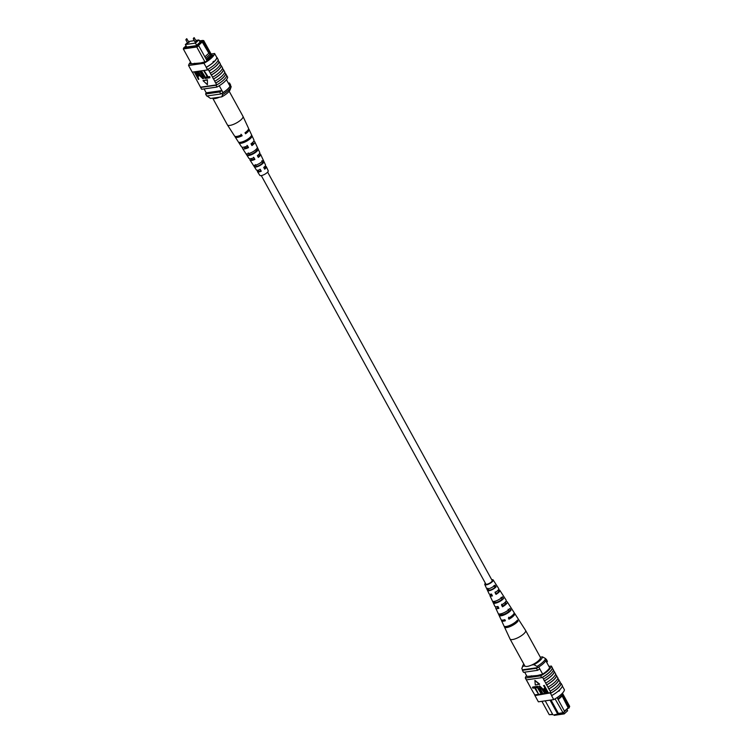 <?xml version="1.0" encoding="UTF-8"?>
<svg xmlns="http://www.w3.org/2000/svg" width="753" height="753" viewBox="0 0 753 753"><rect width="100%" height="100%" fill="white"/><g stroke="black" fill="none" stroke-linecap="round" stroke-linejoin="round"><path stroke-width="1.13" d="M267.635 172.117L492.17 580.544A3.614 1.101 151.2 0 1 491.398 581.937A3.614 1.101 151.2 0 1 488.104 583.904A3.614 1.101 151.2 0 1 485.826 584.027L261.291 175.6M187.779 42.959L188.899 42.337M195.178 41.895L196.298 41.283M187.412 42.667L185.36 44.549L195.441 43.1L198.867 39.965L200.082 42.187M195.441 43.1L196.665 45.321M198.867 39.965L196.006 40.37M194.265 40.624L188.655 41.528M185.36 44.549L186.584 46.771M204.882 61.784L196.759 47.006L183.318 48.936L191.431 63.713M186.085 45.867L183.685 47.9L196.58 46.055L197.87 45.265L198.754 45.782L206.322 59.459L210.84 55.317L210.172 54.112L205.663 58.254M202.435 41.076L202.708 40.436L203.743 40.606L203.319 41.603L201.719 41.18L197.87 45.265M202.708 40.436L199.385 40.907M200.11 42.159L199.761 41.594L201.267 41.095L196.307 45.651L185.106 47.26L186.264 46.197M200.467 41.839L200.147 41.255M204.082 88.91L206.218 92.807A14.476 4.386 -28.8 0 0 205.597 94.003L206.708 96.008L220.789 93.993A14.476 4.386 -28.8 0 0 223.02 92.572A12.782 3.878 -28.8 0 0 229.994 86.162A14.251 4.32 -28.8 0 0 230.597 84.995L229.496 82.981L228.338 83.141M219.255 85.729L223.02 92.572M226.455 79.714L229.994 86.162M205.597 94.003L219.688 91.979A14.476 4.386 -28.8 0 0 221.909 90.558L206.218 92.807M199.131 40.455L200.251 40.784M203.743 40.606L212.28 56.146M219.688 91.979L220.789 93.993M228.893 84.148A14.251 4.32 -28.8 0 0 229.496 82.981M201.719 41.18L208.845 53.199L210.172 54.075L203.319 41.603M211.697 56.842L210.859 55.317L210.614 56.419L206.623 60.08M198.754 45.782L196.759 47.006L196.58 46.055M206.322 59.459L207.037 60.842M202.529 41.716L198.359 45.547M208.845 53.199L204.844 56.861M211.16 57.416L210.614 56.419M183.318 48.936L183.685 47.9M207.009 95.97L210.548 98.455L221.73 96.855L222.634 94.549L221.966 93.344A13.262 4.029 -28.8 0 0 230.522 85.503L231.18 86.708A13.262 4.029 -28.8 0 1 231.171 86.755A13.262 4.029 -28.8 0 1 222.634 94.549M231.171 86.755L230.154 89.663A10.853 3.294 151.2 0 1 221.73 96.855M213.664 61.285L213.598 62.113L212.948 61.944L213.664 61.285L212.948 61.944L213.598 62.113A14.476 4.386 151.2 0 1 206.143 67.318L207.583 69.944A14.476 4.386 -28.8 0 0 208.242 69.568L209.023 70.98A14.476 4.386 -28.8 0 0 218.991 61.831L219.17 61.802A14.693 4.452 151.2 0 1 215.951 66.123A14.693 4.452 151.2 0 1 209.193 70.951L211.235 75.008A14.476 4.386 -28.8 0 0 218.022 70.17A14.476 4.386 -28.8 0 0 221.203 65.859L221.382 65.831A14.693 4.452 151.2 0 1 218.163 70.151A14.693 4.452 151.2 0 1 211.414 74.98L213.447 79.037A14.476 4.386 -28.8 0 0 220.234 74.199A14.476 4.386 -28.8 0 0 223.425 69.888L223.594 69.86A14.693 4.452 151.2 0 1 220.384 74.18A14.693 4.452 151.2 0 1 213.626 79.009L215.659 83.065A14.476 4.386 -28.8 0 0 222.455 78.227A14.476 4.386 -28.8 0 0 225.636 73.916L225.815 73.888A14.693 4.452 151.2 0 1 222.596 78.208A14.693 4.452 151.2 0 1 215.838 83.037L216.657 84.873A14.476 4.386 151.2 0 1 215.998 85.249L216.996 87.056A14.476 4.386 -28.8 0 0 227.679 77.258L226.672 75.451M222.53 68.269L223.425 69.888M220.318 64.24L221.203 65.859M224.752 72.297L225.636 73.916M225.815 73.888L226.804 75.705A14.693 4.452 151.2 0 1 223.594 80.025A14.693 4.452 151.2 0 1 216.836 84.854M223.594 69.86L224.818 72.081A14.693 4.452 151.2 0 1 221.598 76.401A14.693 4.452 151.2 0 1 214.84 81.23M216.826 57.52L217.015 57.482A14.693 4.452 151.2 0 1 213.739 62.094A14.693 4.452 151.2 0 1 206.313 67.299L203.931 63.29A14.476 4.386 -28.8 0 0 214.614 53.491L216.826 57.52A14.476 4.386 151.2 0 1 213.598 62.113M217.015 57.482L218.229 59.703A14.693 4.452 151.2 0 1 214.953 64.316A14.693 4.452 151.2 0 1 207.527 69.521L206.313 67.299M219.17 61.802L220.384 64.024A14.693 4.452 151.2 0 1 217.175 68.344A14.693 4.452 151.2 0 1 210.416 73.173M221.382 65.831L222.596 68.052A14.693 4.452 151.2 0 1 219.387 72.373A14.693 4.452 151.2 0 1 212.628 77.201M192.41 72.119L200.505 87.197L216.657 84.873M190.565 62.132A14.476 4.386 -28.8 0 0 188.561 65.502L192.222 72.147L207.583 69.944M218.182 59.967L218.266 60.136A14.476 4.386 151.2 0 1 218.219 60.419L218.991 61.831M204.204 70.688L208.063 76.853L209.814 76.608L209.908 77.757L207.724 78.067L204.204 70.688M201.512 71.083L205.371 77.239L207.122 76.994L207.216 78.143L205.032 78.453L201.512 71.083M199.997 71.573L202.661 75.564L203.018 78.839L199.969 75.949L197.738 71.893L202.529 78.02L202.228 75.629L199.997 71.573L200.787 71.187L203.018 75.244L203.376 78.519M203.018 78.839L203.564 78.472M197.738 71.893L198.538 71.507L200.769 75.573L202.981 77.681M194.538 72.354L196.58 72.213L198.284 74.02L198.18 76.382L197.295 76.505L198.416 79.404L194.538 72.354L196.938 71.883L198.641 73.7L198.538 76.053M198.18 76.382L198.801 75.987M197.785 76.43L198.848 79.347M207.386 79.752L203.028 80.656L207.423 84.731L207.386 79.752L207.423 84.731M216.996 87.056L201.625 89.268L200.637 87.452A14.476 4.386 151.2 0 1 200.684 87.169M214.614 53.491L211.104 54M200.637 87.452L215.998 85.249M190.933 62.8A14.476 4.386 -28.8 0 0 190.189 63.892L200.722 62.932L205.87 61.633A14.476 4.386 -28.8 0 0 212.995 55.101L211.809 55.27M194.905 63.76L194.622 63.252M188.561 65.502L203.931 63.29M191.996 71.742L190.782 69.53M195.921 73.05L197.192 75.356L198.105 75.225L197.87 74.123L195.432 73.116L196.834 75.686L198.077 75.413M201.164 71.403L205.023 77.568L207.122 76.994M206.764 77.314L207.216 78.143M203.856 71.017L207.715 77.183L209.814 76.608M209.456 76.928L209.908 77.757M207.028 80.082L203.028 80.656M242.795 116.103A8.885 2.692 151.2 0 1 242.965 116.31A8.885 2.692 151.2 0 1 242.984 116.367A8.885 2.692 151.2 0 1 237.242 122.513A8.885 2.692 151.2 0 1 227.557 125.083A8.885 2.692 151.2 0 1 227.425 124.923A8.885 2.692 151.2 0 1 227.397 124.876L212.704 98.154M219.556 97.165A8.885 2.692 151.2 0 1 212.798 98.229A8.885 2.692 151.2 0 1 212.722 98.144M251.483 158.554A4.49 1.365 -28.8 0 0 251.361 159.344A4.49 1.365 -28.8 0 0 254.514 159.052L253.554 157.273M238.099 136.152A5.497 1.666 -28.8 0 0 241.553 135.239L240.998 134.232M244.283 147.051A4.998 1.515 -28.8 0 0 244.311 147.569A4.998 1.515 -28.8 0 0 248.038 147.146L247.069 145.376M258.825 170.009A3.991 1.214 -28.8 0 0 258.401 171.129A3.991 1.214 -28.8 0 0 260.99 170.95L260.03 169.171M263.917 161.942L262.712 162.648A4.207 1.271 151.2 0 1 260.058 164.982A4.207 1.271 151.2 0 1 256.397 166.375L255.182 167.091A5.478 1.666 151.2 0 0 260.359 165.265A5.478 1.666 151.2 0 0 263.917 161.942L263.061 160.069A5.619 1.704 -28.8 0 1 259.409 163.505A5.619 1.704 -28.8 0 1 254.072 165.378L255.182 167.091M255.333 164.634L256.397 166.375M258.166 149.414L256.585 150.346A4.706 1.431 151.2 0 1 253.573 153.075A4.706 1.431 151.2 0 1 249.299 154.638L247.718 155.57A6.419 1.948 151.2 0 0 253.968 153.443A6.419 1.948 151.2 0 0 258.166 149.414L257.31 147.541A6.561 1.986 -28.8 0 1 253.017 151.682A6.561 1.986 -28.8 0 1 246.608 153.857L247.718 155.57M248.245 152.897L249.299 154.638M250.015 137.375A5.243 1.591 151.2 0 1 246.664 140.397A5.243 1.591 151.2 0 1 241.769 142.148L239.793 143.315A7.417 2.25 151.2 0 0 247.172 140.867A7.417 2.25 151.2 0 0 252.039 136.086L251.549 135.022A7.502 2.278 -28.8 0 1 246.626 139.87A7.502 2.278 -28.8 0 1 239.153 142.336L239.793 143.315M250.363 158.751A6.024 1.826 -28.8 0 0 250.034 160.107A6.024 1.826 -28.8 0 0 254.9 159.41L253.949 157.65A6.156 1.873 151.2 0 1 248.923 158.384L242.598 148.539A6.965 2.108 -28.8 0 0 248.518 147.597L248.038 147.146M235.058 136.368A7.907 2.4 -28.8 0 0 235.171 136.971A7.907 2.4 -28.8 0 0 242.137 135.785L241.6 134.787A7.982 2.419 151.2 0 1 234.541 135.992L227.425 124.923M248.518 147.597L247.568 145.837A7.097 2.155 151.2 0 1 241.497 146.816L235.171 136.971M242.795 147.268A6.965 2.108 -28.8 0 0 242.598 148.539M258.006 170.197A5.083 1.544 -28.8 0 0 257.46 171.665A5.083 1.544 -28.8 0 0 261.272 171.213L260.322 169.453A5.215 1.581 151.2 0 1 256.359 169.943L250.034 160.107M257.46 171.665L259.832 175.355A4.782 1.45 -28.8 0 0 265.112 174.065A4.782 1.45 -28.8 0 0 268.209 170.752L266.364 166.771A5.083 1.544 -28.8 0 0 264.83 166.451M242.984 116.367L248.528 128.302A7.982 2.419 151.2 0 1 245.007 132.773L245.553 133.77A7.907 2.4 -28.8 0 0 249.017 129.365A7.907 2.4 -28.8 0 0 248.565 128.942M249.017 129.365L253.94 139.973A7.097 2.155 151.2 0 1 250.984 143.823L251.935 145.583A6.965 2.108 -28.8 0 0 254.796 141.837A6.965 2.108 -28.8 0 0 253.61 141.319M254.796 141.837L259.719 152.445A6.156 1.873 151.2 0 1 257.366 155.636L258.317 157.396A6.024 1.826 -28.8 0 0 260.576 154.299A6.024 1.826 -28.8 0 0 259.258 153.866M260.576 154.299L265.498 164.916A5.215 1.581 151.2 0 1 263.738 167.439L264.689 169.199A5.083 1.544 -28.8 0 0 266.364 166.771M256.585 150.346L256.114 149.386M262.712 162.648L261.799 160.813M245.167 133.065A5.497 1.666 -28.8 0 0 246.749 131.389M251.615 145A4.998 1.515 -28.8 0 0 253.064 142.759A4.998 1.515 -28.8 0 0 252.641 142.458M258.063 156.925A4.49 1.365 -28.8 0 0 259.23 155.014A4.49 1.365 -28.8 0 0 258.486 154.694M264.501 168.851A3.991 1.214 -28.8 0 0 265.395 167.279A3.991 1.214 -28.8 0 0 264.228 167.034M242.137 135.785L241.553 135.239M252.039 136.086L250.269 137.131M566.915 709.448L567.64 710.766L564.223 713.9L563.602 712.771M564.223 713.9L554.133 715.35L553.869 714.861M541.896 701.316L549.257 714.71L552.589 714.23M562.435 693.184L569.682 706.37L569.033 708.055L569.259 707.368L561.804 693.842M558.735 696.431L557.211 697.833L557.869 699.048L562.387 694.906L562.162 696.007L568.327 708.159L569.033 708.055M568.327 708.159L564.675 711.51M551.017 700.008L558.378 713.402L562.707 712.78L564.703 711.557L563.188 713.025L554.104 714.889L557.672 714.051L550.029 700.149M552.749 714.531L549.257 714.71M527.006 676.439L524.662 672.165M549.681 667.779L545.793 660.72M542.678 674.161L538.743 666.989M545.228 700.836L552.871 714.738M563.188 713.025L555.055 698.869M539.797 668.909A14.251 4.32 151.2 0 1 537.595 670.311L523.504 672.335L522.403 670.321A14.476 4.386 151.2 0 1 522.629 669.793M546.782 662.508A14.476 4.386 151.2 0 0 547.403 661.313L546.292 659.299M537.538 667.647A14.251 4.32 151.2 0 1 536.484 668.297L522.403 670.321M537.595 670.311L536.484 668.297M557.945 714.333L558.66 713.675M557.869 699.048L564.703 711.557M569.259 707.368L569.682 706.37M564.477 711.152L568.477 707.481M558.171 699.669L562.162 696.007M540.296 657.162L542.452 656.851L545.567 658.583L546.236 659.788A13.262 4.029 151.2 0 1 537.689 667.629L537.021 666.424L533.905 664.692A10.853 3.294 -28.8 0 0 542.452 656.851M531.731 665.012L533.905 664.692M523.815 664.052A10.853 3.294 -28.8 0 0 522.846 665.652A10.853 3.294 -28.8 0 0 522.723 666.301L521.82 668.608L522.478 669.812L537.689 667.629M522.723 666.301L524.897 665.991M545.567 658.583A13.262 4.029 151.2 0 1 537.021 666.424M558.895 691.216L559.611 690.557L558.895 691.216L558.99 690.379M560.063 682.237L560.731 683.451A14.476 4.386 151.2 0 0 560.778 683.169L561.004 683.573A14.476 4.386 151.2 0 1 550.321 693.372L550.095 692.967A14.476 4.386 -28.8 0 0 550.754 692.6L550.161 691.16A14.693 4.452 -28.8 0 0 556.919 686.331A14.693 4.452 -28.8 0 0 560.128 682.011L558.735 679.827A14.476 4.386 151.2 0 1 555.554 684.138A14.476 4.386 151.2 0 1 548.768 688.976L547.939 687.131A14.693 4.452 -28.8 0 0 554.697 682.303A14.693 4.452 -28.8 0 0 557.917 677.982L556.523 675.799A14.476 4.386 151.2 0 1 553.342 680.11A14.476 4.386 151.2 0 1 546.546 684.948L545.727 683.103A14.693 4.452 -28.8 0 0 552.486 678.274A14.693 4.452 -28.8 0 0 555.705 673.954L553.417 670.151M554.312 671.77A14.476 4.386 151.2 0 1 551.121 676.081A14.476 4.386 151.2 0 1 544.334 680.919L543.515 679.074A14.693 4.452 -28.8 0 0 550.274 674.246A14.693 4.452 -28.8 0 0 553.483 669.925L552.316 668.146A14.476 4.386 -28.8 0 0 552.363 667.855L551.375 666.047A14.476 4.386 151.2 0 1 540.682 675.846L525.321 678.058A14.476 4.386 151.2 0 1 526.545 675.601M543.515 679.074L542.518 677.267A14.693 4.452 -28.8 0 0 549.276 672.438A14.693 4.452 -28.8 0 0 552.495 668.118M545.727 683.103L544.513 680.891A14.693 4.452 -28.8 0 0 551.271 676.062A14.693 4.452 -28.8 0 0 554.481 671.742M551.704 695.565A14.693 4.452 -28.8 0 0 559.131 690.36A14.693 4.452 -28.8 0 0 562.406 685.748L561.192 683.536A14.693 4.452 -28.8 0 1 557.917 688.148A14.693 4.452 -28.8 0 1 550.49 693.353L551.704 695.565L550.49 693.353M550.161 691.16L548.937 688.948A14.693 4.452 -28.8 0 0 555.695 684.119A14.693 4.452 -28.8 0 0 558.914 679.799M547.939 687.131L546.725 684.919A14.693 4.452 -28.8 0 0 553.483 680.091A14.693 4.452 -28.8 0 0 556.702 675.77M562.35 686.021L564.439 689.814A14.476 4.386 151.2 0 1 553.747 699.612L538.386 701.824L534.95 695.574L550.095 692.967M550.754 692.6L534.781 694.897A14.476 4.386 -28.8 0 0 534.734 695.179M534.781 694.897L532.616 691.292A14.693 4.452 151.2 0 1 532.682 691.066M532.757 687.037L534.941 686.717L538.461 694.097L534.602 687.931L532.86 688.186L532.757 687.037M535.449 686.651L537.633 686.331L541.153 693.711L537.294 687.545L535.552 687.8L535.449 686.651M540.136 686.764L540.447 689.155L542.678 693.212L541.887 693.607L539.656 689.55L539.656 685.945L542.697 688.835L544.579 693.221L541.906 689.221L539.468 687.225M539.11 686.322L539.656 685.945M543.468 685.776L544.259 685.381L548.128 692.431L545.737 692.901L544.033 691.094L544.137 688.741L545.021 688.609L543.901 685.71L547.779 692.76M543.873 688.807L544.88 688.355M539.647 684.129L534.894 680.383L535.289 685.032L539.647 684.129M532.616 691.292L528.182 683.235A14.693 4.452 151.2 0 1 528.248 683.009M542.518 677.267L542.339 677.295A14.476 4.386 151.2 0 1 541.68 677.662L540.682 675.846M528.182 683.235L526.328 679.865M556.523 675.799L555.639 674.18M558.735 679.827L557.851 678.208M534.95 695.574L536.174 697.796M553.747 699.612L551.535 695.584M541.68 677.662L526.319 679.865L525.321 678.058M542.339 677.295A14.476 4.386 -28.8 0 0 552.316 668.146M548.918 666.396L551.375 666.047M549.615 667.676L549.746 667.657A14.476 4.386 151.2 0 1 542.631 674.189L537.473 675.488L526.94 676.448A14.476 4.386 151.2 0 1 526.978 676.382M531.665 676.316L531.383 675.808M544.014 688.609L544.494 688.411M544.56 689.569L544.447 690.99L546.885 691.998L545.473 689.437L544.231 689.701M544.918 689.24L544.805 690.661L546.744 691.743M539.779 687.094L540.089 689.484L542.32 693.541M539.242 686.124L538.884 686.444L542.348 689.164L544.579 693.221M535.101 686.971L537.633 686.331M537.284 686.661L541.153 693.711M532.409 687.357L534.941 686.717M534.592 687.047L538.461 694.097M539.289 684.458L534.894 680.383M504.472 627.014A7.982 2.419 -28.8 0 0 510.59 626.355A7.982 2.419 -28.8 0 0 518.026 621.103L517.386 620.114A7.907 2.4 151.2 0 1 510.026 625.301A7.907 2.4 151.2 0 1 503.983 625.95A7.907 2.4 151.2 0 1 503.955 625.865L504.444 626.92A7.982 2.419 -28.8 0 0 504.472 627.014L510.016 638.949A8.885 2.692 -28.8 0 0 510.035 638.996L524.803 665.859A8.885 2.692 -28.8 0 0 531.42 665.144A8.885 2.692 -28.8 0 0 540.372 657.303L525.603 630.44A8.885 2.692 -28.8 0 0 525.575 630.393L518.459 619.324A7.982 2.419 -28.8 0 0 518.337 619.164M510.035 638.996A8.885 2.692 -28.8 0 0 516.652 638.29A8.885 2.692 -28.8 0 0 525.632 631.381A8.885 2.692 -28.8 0 0 525.603 630.44M497.582 590.691A4.283 1.299 151.2 0 1 498.646 590.954A4.283 1.299 151.2 0 1 498.665 591.416A4.283 1.299 151.2 0 1 496.18 593.778L495.992 594.371A5.619 1.704 151.2 0 0 499.841 590.917A5.619 1.704 151.2 0 0 499.804 590.286L504.086 596.941A6.156 1.873 -28.8 0 0 504.077 596.931A6.156 1.873 -28.8 0 0 504.068 596.922L506.129 600.132A6.419 1.948 -28.8 0 1 506.167 600.847A6.419 1.948 -28.8 0 1 501.498 604.941L502.467 606.796A6.561 1.986 151.2 0 0 507.277 602.579A6.561 1.986 151.2 0 0 507.24 601.854L510.402 606.777A6.965 2.108 151.2 0 1 510.449 606.852L511.56 608.593A7.097 2.155 -28.8 0 0 511.503 608.499A7.097 2.155 -28.8 0 0 511.438 608.415M505.018 602.428A4.782 1.45 151.2 0 1 505.696 602.729A4.782 1.45 151.2 0 1 505.715 603.247A4.782 1.45 151.2 0 1 502.722 606.033L502.467 606.796M512.765 615.069A5.28 1.6 151.2 0 1 512.765 615.088A5.28 1.6 151.2 0 1 509.254 618.269L508.943 619.211A7.502 2.278 151.2 0 0 514.713 614.25A7.502 2.278 151.2 0 0 514.666 613.413L517.829 618.335A7.907 2.4 151.2 0 1 517.913 618.514L518.544 619.503A7.982 2.419 -28.8 0 0 518.459 619.324M498.571 607.652A4.782 1.45 151.2 0 1 497.309 607.342A4.782 1.45 151.2 0 1 497.309 606.852A4.782 1.45 151.2 0 1 497.413 606.607M492.161 595.369A4.283 1.299 151.2 0 1 491.144 595.077A4.283 1.299 151.2 0 1 491.144 594.635A4.283 1.299 151.2 0 1 491.474 594.061M485.638 583.697A3.831 1.158 -28.8 0 0 485.629 583.726A3.831 1.158 -28.8 0 0 485.638 584.121A3.831 1.158 -28.8 0 0 489.008 583.584A3.831 1.158 -28.8 0 0 492.358 580.845A3.831 1.158 -28.8 0 0 492.34 580.431A3.831 1.158 -28.8 0 0 491.982 580.205M496.594 585.297L495.474 583.566M491.709 579.716A4.782 1.45 151.2 0 1 493.168 579.961A4.782 1.45 151.2 0 1 493.196 580.488A4.782 1.45 151.2 0 1 488.989 583.923A4.782 1.45 151.2 0 1 484.791 584.563A4.782 1.45 151.2 0 1 484.8 584.083A4.782 1.45 151.2 0 1 485.365 583.199M495.992 594.371L495.022 592.517A5.478 1.666 -28.8 0 0 498.731 589.175A5.478 1.666 -28.8 0 0 498.702 588.564L493.168 579.961M498.26 589.976A5.619 1.704 151.2 0 1 499.804 590.286M505.856 601.449A6.561 1.986 151.2 0 1 507.24 601.854M508.943 619.211L508.397 618.157A7.417 2.25 -28.8 0 0 514.083 613.253A7.417 2.25 -28.8 0 0 514.035 612.434L511.503 608.499M514.13 613.046A7.502 2.278 151.2 0 1 514.666 613.413M484.791 584.563L489.102 593.844A5.478 1.666 -28.8 0 0 491.474 594.042L492.434 595.896A5.619 1.704 151.2 0 1 489.958 595.708L494.881 606.316A6.419 1.948 -28.8 0 0 497.949 606.466L498.91 608.32A6.561 1.986 151.2 0 1 495.747 608.17A6.561 1.986 151.2 0 1 495.747 607.52A6.561 1.986 151.2 0 1 496.142 606.786M489.958 595.708A5.619 1.704 151.2 0 1 489.968 595.143A5.619 1.704 151.2 0 1 490.532 594.23M500.623 613.864L500.952 614.504L499.06 615.323A7.097 2.155 -28.8 0 0 504.397 614.796A7.097 2.155 -28.8 0 0 511.033 610.194L509.922 608.452A6.965 2.108 151.2 0 1 503.418 612.961A6.965 2.108 151.2 0 1 498.204 613.479L499.06 615.323A7.097 2.155 -28.8 0 0 499.06 615.333L501.037 619.578A7.417 2.25 -28.8 0 0 504.839 619.672L505.395 620.736A7.502 2.278 151.2 0 1 501.526 620.641A7.502 2.278 151.2 0 1 501.498 619.992M498.204 613.479L495.747 608.17M493.319 602.927A6.156 1.873 -28.8 0 0 497.884 602.409A6.156 1.873 -28.8 0 0 503.559 598.541L502.439 596.809A6.024 1.826 151.2 0 1 496.924 600.565A6.024 1.826 151.2 0 1 492.462 601.082L493.319 602.927L494.825 602.278A4.565 1.384 -28.8 0 0 498.1 601.769A4.565 1.384 -28.8 0 0 502.044 599.19L500.99 597.43M487.586 590.531A5.215 1.581 -28.8 0 0 491.398 590.004A5.215 1.581 -28.8 0 0 496.067 586.898L494.947 585.166A5.083 1.544 151.2 0 1 490.438 588.159A5.083 1.544 151.2 0 1 486.739 588.677L487.586 590.531L488.716 590.041A4.066 1.233 -28.8 0 0 491.558 589.543A4.066 1.233 -28.8 0 0 494.937 587.378L493.883 585.618M504.981 619.935A5.28 1.6 151.2 0 1 503.945 619.926M508.699 617.234L509.254 618.269M501.743 604.207L502.722 606.033M495.21 591.952L496.18 593.778M507.362 626.242A5.544 1.685 -28.8 0 0 515.777 622.063L515.664 621.884M500.952 614.504A5.073 1.534 -28.8 0 0 504.642 613.996A5.073 1.534 -28.8 0 0 509.141 611.003L508.087 609.243M494.373 601.374L494.825 602.278M487.803 588.225L488.716 590.041M515.777 622.063L518.026 621.103M504.444 626.92L505.338 626.534M509.141 611.003L511.033 610.194M502.044 599.19L503.559 598.541M494.937 587.378L496.067 586.898M187.055 38.987L185.991 39.542M194.453 37.923L193.389 38.478M189.135 42.394L186.603 38.714L185.85 39.824L187.695 43.185M196.524 41.33L194.001 37.65L193.248 38.761L195.093 42.121M242.965 116.31L229.185 91.264M522.846 665.652L521.829 668.56M501.526 620.641L503.983 625.95"/></g></svg>
